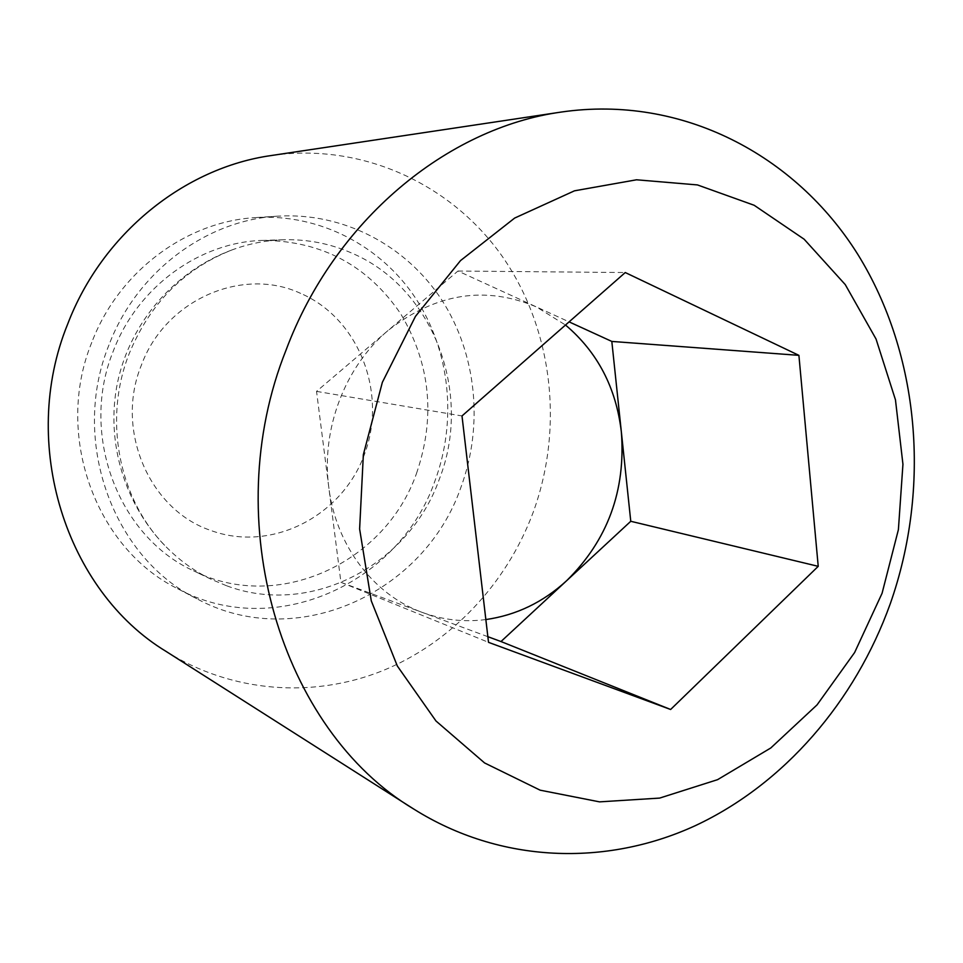 <?xml version="1.0" encoding="UTF-8"?>
<svg xmlns="http://www.w3.org/2000/svg" width="963" height="963" viewBox="0 0 963 963"><rect width="100%" height="100%" fill="white"/><g stroke="black" fill="none" stroke-linecap="round" stroke-linejoin="round"><path stroke-width="0.72" stroke-dasharray="4.82 3.61" d="M226.486 585.721L211.282 579.341C195.585 571.745 181.333 561.706 168.537 549.235C119.52 502.397 102.427 420.831 129.223 353.602C149.999 303.309 184.27 268.749 232.023 249.923C248.779 243.711 265.872 240.329 283.303 239.751C307.679 239.113 330.827 243.699 352.735 253.51C434.253 288.78 472.737 394.361 439.381 479.008C409.215 564.884 310.736 617.415 226.486 585.721M300.673 293.402C242.808 266.294 165.299 299.505 141.344 365.266C114.778 429.955 149.301 509.571 210.331 530.288C270.784 552.906 341.48 516.782 364.207 455.042C387.788 393.626 359.392 318.753 300.673 293.402M166.154 651.457C231.65 692.746 312.698 698.476 381.902 671.006C451.057 643.031 506.466 583.843 533.057 512.653C564.065 428.09 553.087 329.599 502.505 256.724C451.743 184.234 362.269 142.271 271.337 155.524M108.975 344.947C70.046 440.296 112.755 557.36 196.753 598.709C295.797 652.697 424.466 593.208 460.928 487.302C483.763 425.55 476.709 353.794 441.499 299.529C406.085 245.517 343.418 212.173 277.886 216.157C206.515 219.949 136.758 271.566 108.975 344.947M91.786 342.395C54.012 434.758 95.578 548.26 177.409 588.574C273.877 641.189 399.464 583.747 434.975 480.874C457.208 420.891 450.227 351.158 415.775 298.47C381.119 246.01 319.933 213.678 256.086 217.566C186.545 221.273 118.738 271.313 91.786 342.395M416.51 473.423C435.697 417.304 430.485 364.183 400.861 314.058C367.974 265.656 322.22 241.099 263.609 240.377C200.292 241.617 137.673 286.468 113.285 351.074C79.207 434.397 118.413 536.86 193.539 570.782C277.946 613.323 385.453 562.753 416.51 473.423M485.846 619.558C464.226 622.339 443.124 619.991 422.528 612.504C373.825 595.002 335.894 545.72 328.816 487.531C320.968 429.546 344.91 366.602 388.149 330.429C435.745 293.258 485.147 285.421 536.367 306.908L565.51 325.025M487.856 636.687L340.926 582.314L316.538 391.375L457.943 271.024L569.085 321.871M340.926 582.314L488.518 642.345M316.538 391.375L461.999 415.944M457.943 271.024L625.252 272.541M232.023 249.923C174.905 271.012 130.45 322.148 117.63 382.046C105.027 441.993 124.913 506.779 168.537 549.235M196.753 598.709L177.409 588.574M283.303 239.751L263.609 240.377M211.282 579.341L193.539 570.782M277.886 216.157L256.086 217.566"/><path stroke-width="1.44" d="M286.059 350.063C217.433 521.85 281.208 729.906 413.729 809.04C500.303 863.486 605.944 866.664 695.154 825.736C784.327 784.051 855.192 701.401 890.209 603.933C930.968 488.157 919.954 354.721 857.84 254.425C795.462 154.778 681.72 94.663 561.561 112.009C446.94 127.802 334.414 220.683 286.059 350.063M382.359 382.323L363.352 454.644L359.62 528.988L371.273 600.84L397.346 666.035L435.974 720.986L484.582 762.949L540.159 790.178L599.552 801.866L659.655 798.086L717.591 779.657L770.773 747.986L817.045 704.892L854.614 652.541L882.072 593.292L898.395 529.662L902.945 464.274L895.458 399.814L876.041 339.024L845.261 284.603L804.129 239.209L754.173 205.275L697.441 184.92L636.531 179.792L574.478 190.818L514.651 218.071L460.531 260.588L415.474 316.346L382.359 382.323M561.561 112.009L271.337 155.524C184.487 167.694 102.283 233.515 67.711 323.989C18.779 443.955 66.014 590.933 166.154 651.457L413.729 809.04M565.51 325.025C597.542 352.145 616.151 387.788 621.352 431.954C625.878 490.636 607.653 540.207 566.665 580.677C543.12 602.272 516.18 615.225 485.846 619.558M569.085 321.871L611.818 341.432L630.765 521.284L500.989 641.539L487.856 636.687M488.518 642.345L461.999 415.944L625.252 272.541L798.905 355.347L818.225 566.34L670.621 709.49L488.518 642.345M611.818 341.432L798.905 355.347M630.765 521.284L818.225 566.34M500.989 641.539L670.621 709.49"/></g></svg>
